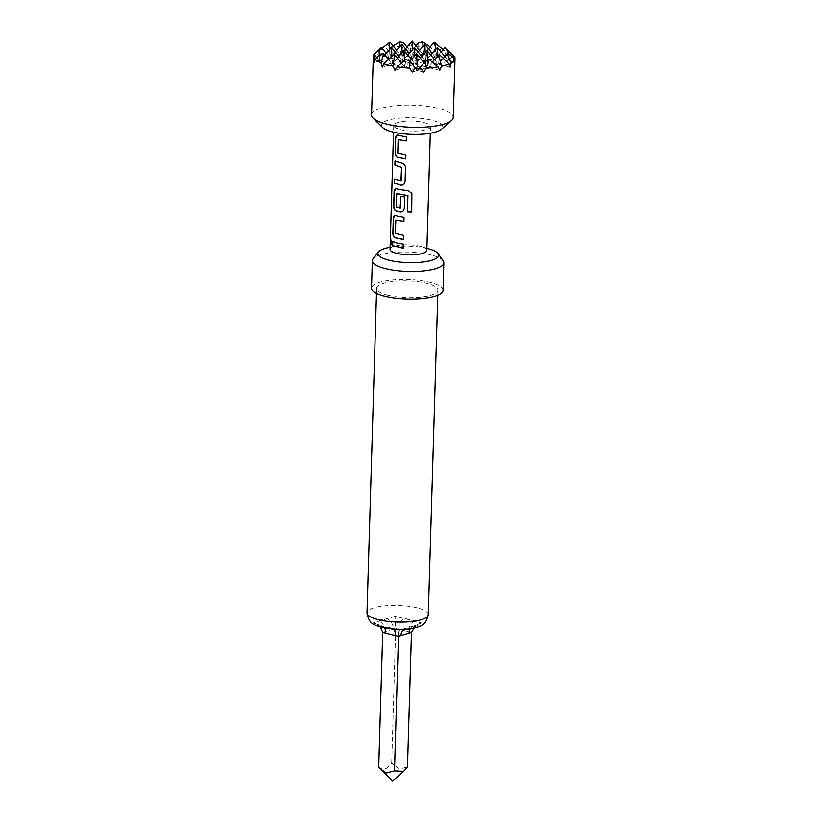 <?xml version="1.0" encoding="UTF-8"?>
<svg xmlns="http://www.w3.org/2000/svg" width="822" height="822" viewBox="0 0 822 822"><rect width="100%" height="100%" fill="white"/><g stroke="black" fill="none" stroke-linecap="round" stroke-linejoin="round"><path stroke-width="0.62" stroke-dasharray="4.11 3.08" d="M390.563 241.504C390.861 238.699 391.251 239.171 391.755 242.932L390.995 244.853M426.824 250.381A18.392 4.983 1.7 0 0 421.367 246.651A18.392 4.983 1.7 0 0 420.134 246.312A18.392 4.983 1.7 0 0 395.721 245.881A18.392 4.983 1.7 0 0 394.252 246.271A18.392 4.983 1.7 0 0 390.049 249.292M393.45 629.313A9.196 5.569 104.1 0 0 391.909 628.47A9.196 5.569 104.1 0 0 389.926 628.542L397.951 629.529M382.713 632.354L395.701 628.44L408.503 631.707A9.196 5.569 104.1 0 1 414.617 621.093L404.763 618.617A20.437 5.538 -178.3 0 1 410.342 619.665A20.437 5.538 -178.3 0 1 414.617 621.093L421.378 622.942L416.384 626.117A20.437 5.538 -178.3 0 1 408.267 628.563L416.384 626.117A9.196 6.874 -106.8 0 0 413.466 626.159L401.157 629.529L408.267 628.563A9.196 6.874 -106.8 0 0 405.349 628.614L405.349 628.614A9.196 6.874 -106.8 0 0 403.715 629.447M387.285 247.843A30.404 8.241 -178.3 0 1 427.635 248.542A30.404 8.241 -178.3 0 1 429.68 249.107M443.192 260.882A35.767 9.7 1.7 0 0 430.82 254.892A35.767 9.7 1.7 0 0 373.096 258.796M443.027 290.341A35.767 9.7 1.7 0 0 430.009 282.419A35.767 9.7 1.7 0 0 392.145 280.076A35.767 9.7 1.7 0 0 371.513 288.224M387.789 295.16A30.661 8.312 1.7 0 0 420.237 297.174A30.661 8.312 1.7 0 0 437.91 290.187A30.661 8.312 1.7 0 0 426.762 283.395A30.661 8.312 1.7 0 0 394.303 281.391A30.661 8.312 1.7 0 0 376.63 288.368A30.661 8.312 1.7 0 0 387.789 295.16M378.716 766.977C382.888 770.82 387.213 769.515 391.704 763.052L399.471 769.104L407.476 767.018M382.641 127.533A30.661 8.312 -178.3 0 1 395.331 118.645A30.661 8.312 -178.3 0 1 431.601 120.176A30.661 8.312 -178.3 0 1 441.445 129.28M371.544 115.018A40.874 11.087 -178.3 0 1 395.115 105.709A40.874 11.087 -178.3 0 1 438.393 108.391A40.874 11.087 -178.3 0 1 453.261 117.443M434.139 42.384L435.311 48.334A40.874 11.087 -178.3 0 1 440.14 49.392A40.874 11.087 -178.3 0 1 444.414 50.615L443.233 49.567M445.051 47.501L447.343 51.683L445.812 54.93L444.414 50.615M447.343 51.683A40.874 11.087 -178.3 0 1 453.117 54.971L453.754 59.503L448.555 61.075L404.403 49.988L401.845 46.33L403.417 42.61M454.453 56.502L453.754 59.503M423.803 122.529A18.392 4.983 -178.3 0 1 430.502 126.609A18.392 4.983 -178.3 0 1 419.898 130.801A18.392 4.983 -178.3 0 1 400.427 129.588A18.392 4.983 -178.3 0 1 393.728 125.519A18.392 4.983 -178.3 0 1 404.332 121.327A18.392 4.983 -178.3 0 1 423.803 122.529M413.096 46.124L410.435 44.963L407.383 46.114A40.874 11.087 -178.3 0 1 413.096 46.124L415.911 50.008L410.712 51.57L410.435 44.963M418.542 42.621L418.788 46.351A40.874 11.087 -178.3 0 1 431.211 47.635L430.194 46.895M407.383 46.114L404.403 49.988M415.911 45.631L410.712 51.57L412.223 41.1M428.529 48.796L423.33 54.735L422.97 46.402M441.147 51.961L435.937 57.91L435.588 49.567M444.866 56.543L448.555 61.075L448.257 53.923M407.024 47.039L410.712 51.57L400.314 54.714L388.344 51.704L386.7 48.272L390.245 42.323M419.641 50.214L423.33 54.735L424.84 44.265M432.259 53.379L435.937 57.91L437.458 47.429M396.636 50.183L400.314 54.714L399.965 46.371M393.091 45.827L390.316 47.573L388.344 51.704M386.237 53.317L389.926 57.848L377.945 54.838L377.031 51.591L380.473 48.231M398.855 56.482L402.544 61.013L389.926 57.848L389.577 49.505M382.096 48.221L379.199 50.532L377.945 54.838M384.737 55.043L379.538 60.982L373.229 59.4L373.25 57.797M397.345 58.208L392.145 64.147L379.538 60.982L379.291 55.351M373.435 56.348L373.229 59.4M409.921 61.424L404.763 67.312L392.145 64.147L391.817 56.256M415.48 68.154L417.381 70.487L404.763 67.312L404.475 60.509M419.878 67.63L417.381 70.487L417.227 66.89M376.918 57.766L379.538 60.982L380.535 54.098M388.385 59.523L392.145 64.147L393.522 54.642M401.362 63.14L404.763 67.312L405.924 59.307M390.316 47.573A40.874 11.087 -178.3 0 1 401.845 46.33M379.199 50.532A40.874 11.087 -178.3 0 1 386.7 48.272M375.048 52.957A40.874 11.087 -178.3 0 1 377.031 51.591M418.788 46.351L415.911 50.008M435.311 48.334L433.194 51.765L431.211 47.635M452.182 56.924L448.555 61.075L449.552 54.19M454.864 62.657L448.555 61.075L438.167 64.208L439.544 54.704M443.325 58.311L438.167 64.208L427.769 67.342L428.93 59.338M450.137 67.219L425.549 61.044L427.06 50.574M432.351 62.112L427.769 67.342L417.381 70.487L417.977 66.356M439.749 70.353L415.151 64.178L416.672 53.707M423.69 72.069L417.381 70.487L412.182 72.048M411.473 59.646L415.151 64.178L394.899 70.291M420.361 58.239L415.151 64.178L402.544 61.013L382.281 67.127M395.125 51.899L389.926 57.848L374.339 62.554M424.08 62.821L427.769 67.342L427.471 60.17M407.743 55.074L402.544 61.013L404.054 50.543M409.253 53.348L412.932 57.879L400.314 54.714L389.926 57.848L391.447 47.378M421.861 56.513L425.549 61.044L415.151 64.178L414.802 55.845M430.749 55.095L425.549 61.044L412.932 57.879L402.544 61.013L402.194 52.67M434.478 59.677L438.167 64.208L437.807 55.865M418.131 51.93L412.932 57.879L414.452 47.399M405.523 48.765L400.314 54.714L401.835 44.234M445.812 54.93L425.549 61.044L425.2 52.7M433.194 51.765L412.932 57.879L412.582 49.536M398.66 629.231A9.196 5.569 104.1 0 1 404.763 618.617L395.053 616.336L395.701 628.44L391.704 763.052M408.503 631.707L411.462 632.395M395.053 616.336L373.352 622.881L380.083 626.066L389.926 628.542A20.437 5.538 -178.3 0 1 384.357 627.505A20.437 5.538 -178.3 0 1 380.083 626.066A9.196 5.569 104.1 0 1 382.055 625.994A9.196 5.569 104.1 0 0 382.055 625.994L397.951 629.518M384.624 628.131A9.196 5.569 104.1 0 0 382.055 626.004L373.352 622.881M380.452 627.114L375.818 623.939M421.378 622.942L413.466 626.159A9.196 6.874 -106.8 0 0 410.209 628.82M385.148 631.676A9.196 6.874 -106.8 0 0 378.315 621.042A20.437 5.538 -178.3 0 1 386.422 618.596A9.196 6.874 -106.8 0 1 393.255 629.231M392.793 241.463L403.273 244.093L403.099 248.275M396.122 219.844L395.516 233.397L403.54 235.287L403.355 239.469M394.827 215.662L404.085 217.275L403.9 221.457M395.618 188.824L408.318 190.786M408.339 190.735L411.853 193.334M400.807 196.396L404.681 196.91L404.27 208.809M404.332 208.757L402.893 211.521M396.903 193.468L396.307 207.031L400.108 208.346M395.177 161.102L402.04 163.075C404.157 163.681 405.338 165.14 405.565 167.462L405.061 181.96M405.123 181.909L403.664 184.714M394.652 179.124L400.91 181.046M398.495 139.36L397.91 152.913L405.924 154.803L405.739 158.985M397.201 135.178L406.448 136.791L406.263 140.963M428.283 614.661A30.661 8.312 1.7 0 0 417.124 607.869A30.661 8.312 1.7 0 0 384.675 605.855A30.661 8.312 1.7 0 0 366.992 612.842M437.766 295.18L437.91 290.187M430.502 126.609L430.307 133.256M393.728 125.519L393.533 132.167M376.476 293.362L376.63 288.368M395.721 245.881L390.121 247.186M421.367 246.651L426.885 248.275"/><path stroke-width="1.23" d="M390.995 244.853L390.358 241.504C390.656 238.699 391.056 239.181 391.57 242.952L390.902 244.894L390.686 239.572M390.563 241.504L390.799 239.634M393.533 132.167L390.049 249.292A18.392 4.983 1.7 0 0 396.749 253.371A18.392 4.983 1.7 0 0 422.631 253.402A18.392 4.983 1.7 0 0 426.824 250.381L430.307 133.256M426.885 248.275L429.68 249.107A30.404 8.241 -178.3 0 1 438.147 253.638A30.404 8.241 -178.3 0 1 431.766 260.266A30.404 8.241 -178.3 0 1 388.981 260.214A30.404 8.241 -178.3 0 1 378.562 251.871A30.404 8.241 -178.3 0 1 384.85 248.491A30.404 8.241 -178.3 0 1 387.285 247.843L390.121 247.186M397.951 629.529L401.198 629.529M378.562 251.871L373.096 258.796A35.767 9.7 1.7 0 0 372.335 260.687A35.767 9.7 1.7 0 0 385.354 268.609A35.767 9.7 1.7 0 0 423.217 270.952A35.767 9.7 1.7 0 0 443.839 262.814A35.767 9.7 1.7 0 0 443.192 260.882L438.147 253.638M372.335 260.687L371.513 288.224A35.767 9.7 1.7 0 0 384.532 296.146A35.767 9.7 1.7 0 0 422.395 298.489A35.767 9.7 1.7 0 0 443.027 290.341L443.839 262.814M415.449 625.963L411.462 632.395L407.476 767.018L403.592 771.406L394.478 770.933L386.474 773.029L381.1 769.546L378.716 766.977L382.713 632.354L380.452 627.114M454.751 59.605A40.874 11.087 -178.3 0 1 451.288 62.883L447.271 53.8L449.552 54.19L454.751 59.605L454.864 62.657L454.967 60.222L453.261 117.443A40.874 11.087 -178.3 0 1 451.514 120.515L441.445 129.28A30.661 8.312 -178.3 0 1 392.628 131.941A30.661 8.312 -178.3 0 1 382.641 127.533L373.106 118.183A40.874 11.087 -178.3 0 1 371.544 115.018L373.311 56.399L375.161 55.608L373.866 57.972A40.874 11.087 -178.3 0 1 373.311 56.399M451.514 120.515A40.874 11.087 -178.3 0 1 386.422 124.071A40.874 11.087 -178.3 0 1 373.106 118.183M392.998 66.14A40.874 11.087 -178.3 0 1 388.179 65.082A40.874 11.087 -178.3 0 1 383.895 63.849L393.522 54.642L394.683 54.93L392.998 66.14L394.899 70.291L397.098 66.839L405.924 59.307L410.075 61.516L409.531 68.123L412.182 72.048L415.213 68.349L417.977 66.356L420.936 68.36L423.69 72.069L426.474 68.144L425.21 61.537L428.93 59.338L438.003 66.89L439.749 70.353L441.609 66.202L438.588 54.992L439.544 54.704L449.11 63.941L450.137 67.219L451.288 62.883M453.241 55.721L445.051 47.501L441.147 51.961M454.453 56.502A40.874 11.087 -178.3 0 1 455.008 58.074L453.251 55.711L454.453 56.502M454.967 60.222L455.008 58.074M449.11 63.941A40.874 11.087 -178.3 0 1 441.609 66.202M438.003 66.89A40.874 11.087 -178.3 0 1 426.474 68.144M420.936 68.36A40.874 11.087 -178.3 0 1 415.213 68.349M409.531 68.123A40.874 11.087 -178.3 0 1 397.098 66.839M443.233 49.567L434.139 42.384L428.529 48.796M400.242 135.764L406.387 136.842L406.263 140.963L398.146 139.606L397.756 152.954L405.863 154.855L405.739 158.985L397.437 157.29C395.968 156.468 395.248 154.865 395.248 152.481L395.68 138.034C395.803 135.825 396.605 134.859 398.084 135.137L400.242 135.764M399.441 162.592L401.937 163.126C404.064 163.742 405.246 165.201 405.503 167.513L405.061 181.96L403.664 184.714L401.28 185.269L394.344 183.152L394.478 179.032L401.167 180.819L401.557 167.483L394.879 165.14L395.002 161.009L399.441 162.592M398.649 189.409L408.318 190.786L411.863 193.365L411.709 212.097L407.414 211.973L407.887 195.626L396.759 193.499L396.153 207.062L400.355 208.11L400.704 196.376L404.619 196.961L404.27 208.809L402.862 211.552L400.489 212.117L395.855 210.946C394.385 210.134 393.656 208.531 393.666 206.147L394.098 191.69C394.221 189.471 395.022 188.505 396.512 188.793L398.649 189.409M400.108 208.346L400.807 196.335M397.848 216.248L404.023 217.327L403.9 221.457L395.772 220.09L395.372 233.427L403.479 235.339L403.355 239.469L395.053 237.764C393.584 236.952 392.854 235.349 392.865 232.955L393.296 218.518C393.43 216.309 394.231 215.343 395.701 215.621L397.848 216.248M397.057 243.065L403.212 244.144L403.099 248.275L392.484 245.614L392.608 241.483L397.057 243.065M394.724 215.672L395.701 215.621M395.526 188.844L396.512 188.793M397.108 135.188L398.084 135.137M400.91 181.046L401.557 167.483M406.325 140.911L398.146 139.606M411.853 193.334L411.688 212.035L407.445 211.912L407.918 195.574L396.553 193.715M403.962 221.406L395.772 220.09M408.082 45.837L406.828 46.803M430.194 46.895L422.785 41.912L418.542 42.621L415.911 45.631M375.192 59.503L380.535 54.098L383.658 53.718L380.976 62.791A40.874 11.087 -178.3 0 1 375.192 59.503L374.339 62.554L373.866 57.972M422.97 46.402L422.785 41.912M435.588 49.567L435.3 42.672M448.257 53.923L448.093 50.039M399.965 46.371L399.78 41.881L403.417 42.61L407.024 47.039M412.582 49.536L412.223 41.1L419.641 50.214M425.2 52.7L424.84 44.265L432.259 53.379M437.807 55.865L437.458 47.429L444.866 56.543M399.78 41.881L393.091 45.827M389.577 49.505L389.289 42.61L390.245 42.323L396.636 50.183M389.289 42.61L382.096 48.221M379.291 55.351L379.065 49.957L373.558 54.869A40.874 11.087 -178.3 0 1 375.048 52.957L381.439 47.419L386.237 53.317M373.558 54.869L373.435 56.348M391.817 56.256L391.447 47.378L384.737 55.043M404.475 60.509L404.054 50.543L397.345 58.208M417.227 66.89L416.672 53.707L409.921 61.424M375.161 55.608L376.918 57.766M383.658 53.718L388.385 59.523M394.683 54.93L401.362 63.14M410.075 61.516L415.48 68.154M381.439 47.419L379.065 49.957M380.976 62.791L382.281 67.127L383.895 63.849M453.251 55.711L452.182 56.924M447.271 53.8L443.325 58.311M438.588 54.992L432.351 62.112M425.21 61.537L419.878 67.63M416.672 53.707L424.08 62.821M404.054 50.543L411.473 59.646M391.447 47.378L398.855 56.482M427.471 60.17L427.06 50.574L420.361 58.239M414.802 55.845L414.452 47.399L407.743 55.074M402.194 52.67L401.835 44.234L395.125 51.899M427.06 50.574L434.478 59.677M414.452 47.399L421.861 56.513M401.835 44.234L409.253 53.348M437.458 47.429L430.749 55.095M424.84 44.265L418.131 51.93M412.223 41.1L405.523 48.765M411.462 632.395L398.475 636.31L394.478 770.933M399.687 629.498C399.132 629.477 398.732 631.748 398.475 636.31L395.516 635.632A9.196 5.569 104.1 0 0 393.45 629.313M395.516 635.632L382.713 632.354M385.662 633.156A9.196 5.569 104.1 0 0 384.624 628.131M403.715 629.447A9.196 6.874 -106.8 0 0 400.91 635.632M410.209 628.82A9.196 6.874 -106.8 0 0 409.027 633.187M403.15 248.223L392.484 245.614M392.669 245.583L392.793 241.463M403.417 239.418L395.207 237.733C393.738 236.931 393.019 235.339 393.05 232.934L392.865 232.955M393.05 232.934L393.296 218.518M393.481 218.498L394.827 215.662M402.893 211.521L400.591 212.066L396.009 210.915C394.539 210.124 393.82 208.521 393.841 206.127L394.098 191.69M394.272 191.67L395.618 188.824M403.694 184.683L401.28 185.269M401.66 167.431L394.879 165.14M395.053 165.109L395.187 160.989M401.383 185.227L394.344 183.152M394.519 183.131L394.652 179.011M405.801 158.934L397.591 157.259C396.132 156.457 395.413 154.855 395.433 152.46L395.248 152.481M395.433 152.46L395.68 138.034M395.855 138.014L397.201 135.178M397.879 629.518L382.158 627.587C374.257 624.494 369.273 625.152 366.992 612.842A30.661 8.312 1.7 0 0 378.151 619.634A30.661 8.312 1.7 0 0 410.61 621.638A30.661 8.312 1.7 0 0 428.283 614.661C426.957 620.589 424.851 624.052 421.963 625.039C420.484 626.919 408.349 629.837 401.146 629.529M428.283 614.661L437.766 295.18M381.1 769.546L392.68 780.9L403.592 771.406M366.992 612.842L376.476 293.362"/></g></svg>
